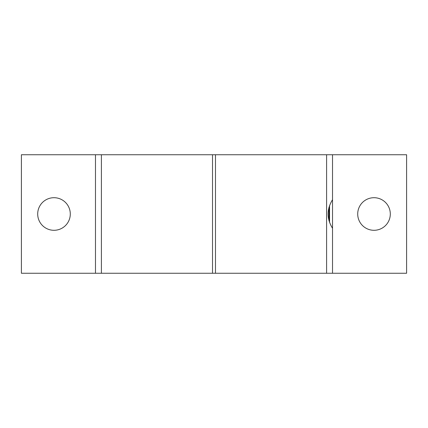 <?xml version="1.0" encoding="UTF-8"?>
<svg xmlns="http://www.w3.org/2000/svg" width="428" height="428" viewBox="0 0 428 428"><rect width="100%" height="100%" fill="white"/><g stroke="black" fill="none" stroke-linecap="round" stroke-linejoin="round"><path stroke-width="0.64" d="M329.56 222.512L329.56 205.488M101.404 273.262L101.404 154.738L21.4 154.738L21.4 273.262L212.518 273.262L212.518 154.738L215.482 154.738L215.482 273.262L212.518 273.262M95.476 273.262L95.476 154.738M332.524 154.738L332.524 273.262L406.6 273.262L406.6 154.738L326.596 154.738L326.596 273.262L332.524 273.262M332.524 228.29L332.524 199.71C326.65 209.239 326.65 218.762 332.524 228.29M53.992 197.704A16.296 16.296 0 0 1 68.106 222.148A16.296 16.296 0 0 1 39.879 222.148A16.296 16.296 0 0 1 53.992 197.704M374.008 197.704A16.296 16.296 0 0 1 388.121 222.148A16.296 16.296 0 0 1 359.895 222.148A16.296 16.296 0 0 1 374.008 197.704M215.482 273.262L326.596 273.262M215.482 154.738L326.596 154.738M101.404 154.738L212.518 154.738M328.966 220.634L328.966 207.366"/></g></svg>
